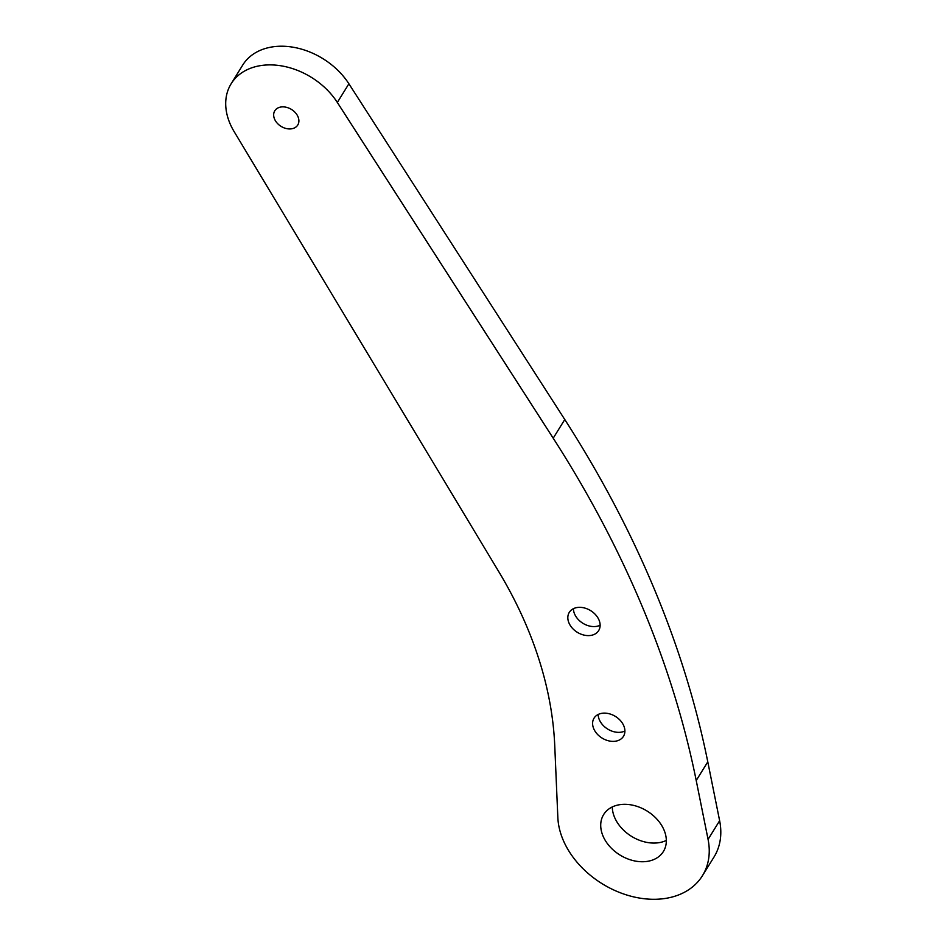 <?xml version="1.0" encoding="UTF-8"?>
<svg xmlns="http://www.w3.org/2000/svg" width="946" height="946" viewBox="0 0 946 946"><rect width="100%" height="100%" fill="white"/><g stroke="black" fill="none" stroke-linecap="round" stroke-linejoin="round"><path stroke-width="1.42" d="M553.209 438.199A1080.746 794.888 31.8 0 1 618.767 554.652A1080.746 794.888 31.8 0 1 696.221 780.533L708.069 839.386A81.06 59.622 31.8 0 1 702.44 875.7A81.06 59.622 31.8 0 1 618.826 892.173A81.06 59.622 31.8 0 1 557.844 817.557L554.746 745.625A432.298 317.962 -148.2 0 0 498.932 571.928L234.111 131.577A64.848 47.69 31.8 0 1 231.143 83.768A64.848 47.69 31.8 0 1 282.014 65.972A64.848 47.69 31.8 0 1 337.332 102.452L553.209 438.199L564.774 419.527A1080.746 794.888 -148.2 0 1 630.343 535.98A1080.746 794.888 -148.2 0 1 707.785 761.861L719.634 820.714A81.06 59.622 31.8 0 1 714.005 857.029L702.44 875.7M598.191 714.467A17.288 12.724 -148.2 0 0 599.681 720.485A17.288 12.724 -148.2 0 0 624.904 731.01M594.088 729.508A17.288 12.724 31.8 0 1 594.053 718.144A17.288 12.724 31.8 0 1 608.704 713.627A17.288 12.724 31.8 0 1 623.414 724.991A17.288 12.724 31.8 0 1 623.449 736.355A17.288 12.724 31.8 0 1 608.798 740.872A17.288 12.724 31.8 0 1 594.088 729.508M573.418 608.68A17.288 12.724 -148.2 0 0 574.908 614.699A17.288 12.724 -148.2 0 0 600.131 625.235M569.315 623.733A17.288 12.724 31.8 0 1 569.279 612.369A17.288 12.724 31.8 0 1 583.93 607.84A17.288 12.724 31.8 0 1 598.641 619.216A17.288 12.724 31.8 0 1 598.676 630.58A17.288 12.724 31.8 0 1 584.025 635.097A17.288 12.724 31.8 0 1 569.315 623.733M666.339 840.426A35.12 25.838 31.8 0 1 615.302 818.94A35.12 25.838 31.8 0 1 612.275 806.95M603.737 837.612A35.12 25.838 31.8 0 1 603.666 814.53A35.12 25.838 31.8 0 1 633.43 805.353A35.12 25.838 31.8 0 1 663.312 828.448A35.12 25.838 31.8 0 1 663.383 851.518A35.12 25.838 31.8 0 1 633.607 860.706A35.12 25.838 31.8 0 1 603.737 837.612M274.825 119.669A13.504 9.933 31.8 0 1 274.789 110.788A13.504 9.933 31.8 0 1 286.248 107.265A13.504 9.933 31.8 0 1 297.73 116.145A13.504 9.933 31.8 0 1 297.765 125.014A13.504 9.933 31.8 0 1 286.307 128.55A13.504 9.933 31.8 0 1 274.825 119.669M231.143 83.768L242.708 65.085A64.848 47.69 31.8 0 1 293.579 47.3A64.848 47.69 31.8 0 1 348.897 83.78L564.774 419.527M708.069 839.386L719.634 820.714M337.332 102.452L348.897 83.78M696.221 780.533L707.785 761.861"/></g></svg>
